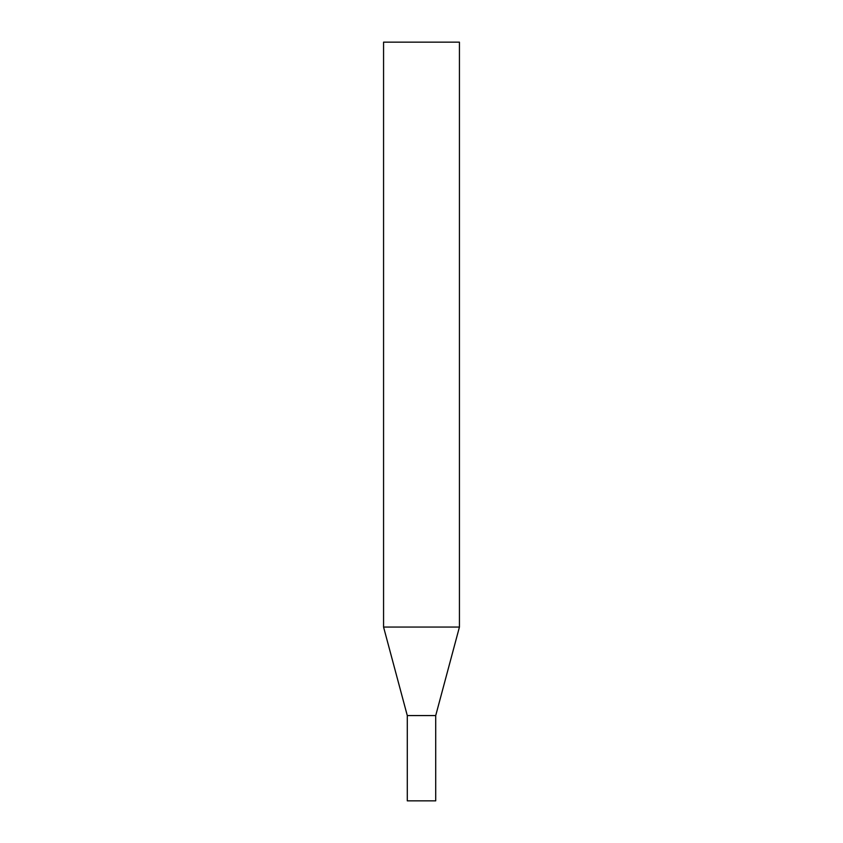 <?xml version="1.0" encoding="UTF-8"?>
<svg xmlns="http://www.w3.org/2000/svg" width="843" height="843" viewBox="0 0 843 843"><rect width="100%" height="100%" fill="white"/><g stroke="black" fill="none" stroke-linecap="round" stroke-linejoin="round"><path stroke-width="1.26" d="M383.565 627.055L407.285 715.57L407.285 800.85L435.715 800.85L435.715 715.57L407.285 715.57L435.715 715.57L459.435 627.055L459.435 42.15L383.565 42.15L383.565 627.055L459.435 627.055"/></g></svg>
